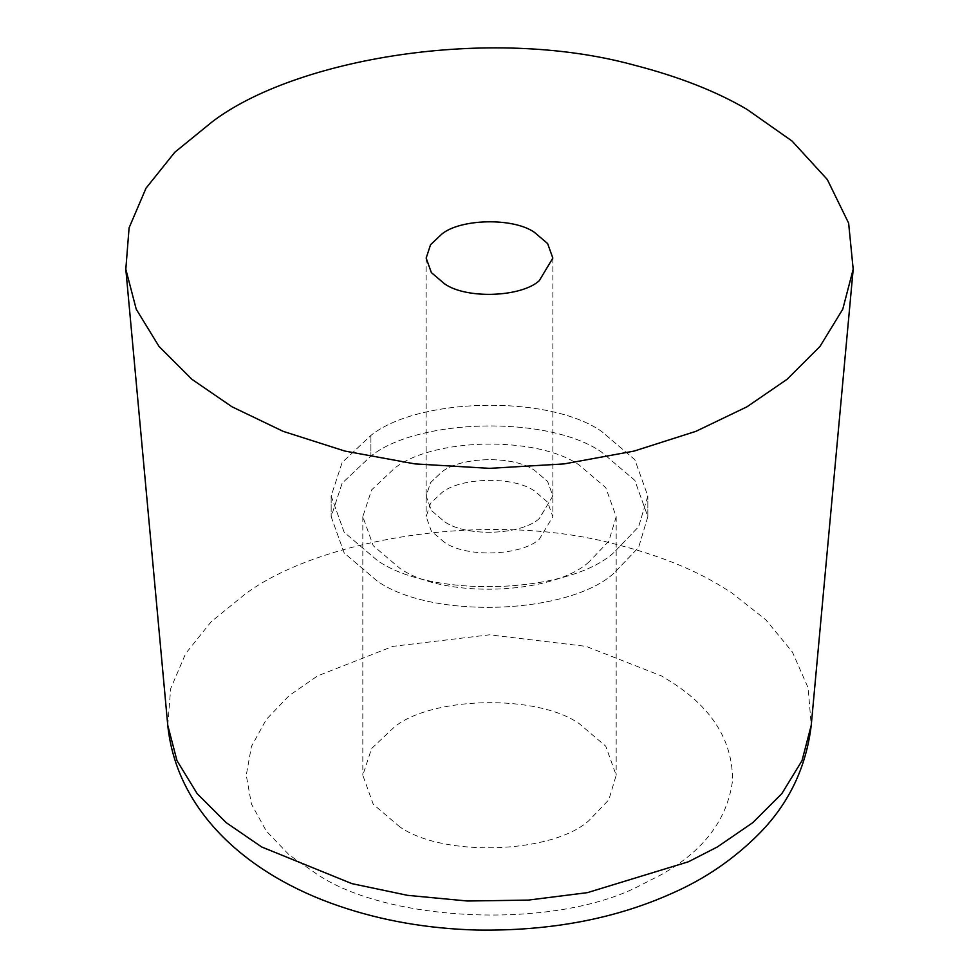 <?xml version="1.0" encoding="UTF-8"?>
<svg xmlns="http://www.w3.org/2000/svg" width="979" height="979" viewBox="0 0 979 979"><rect width="100%" height="100%" fill="white"/><g stroke="black" fill="none" stroke-linecap="round" stroke-linejoin="round"><path stroke-width="0.73" stroke-dasharray="4.89 3.67" d="M539.258 518.601C521.513 534.962 466.946 537.324 444.711 521.844L431.372 510.5L426.159 495.986L430.552 482.61L442.067 471.756C460.938 456.593 513.106 455.357 534.289 470.128L547.628 481.46L552.841 495.986L539.258 518.601C521.513 534.962 466.946 537.324 444.711 521.844L431.372 510.5L426.159 495.986L430.552 482.61L442.067 471.756C460.938 456.593 513.106 455.357 534.289 470.128L547.628 481.46L552.841 495.986L539.258 518.601M444.711 542.525L431.372 531.193L426.159 516.667L430.552 503.292L442.067 492.437C460.938 477.287 513.106 476.051 534.289 490.809L547.628 502.141L552.841 516.667L539.258 539.294C521.513 555.644 466.946 558.006 444.711 542.525M613.906 573.229C569.545 614.114 433.122 620.013 377.527 581.306L344.18 552.976L331.159 516.667L342.124 483.234L370.906 456.092C418.106 418.204 548.509 415.12 601.473 452.029L634.82 480.359L647.841 516.667L638.614 547.42L613.906 573.229C569.545 614.114 433.122 620.013 377.527 581.306L344.18 552.976L331.159 516.667L342.124 483.234L370.906 456.092C418.106 418.204 548.509 415.12 601.473 452.029L634.82 480.359L647.841 516.667L638.614 547.42L613.906 573.229M613.906 552.548C569.545 593.433 433.122 599.319 377.527 560.624L344.18 532.295L331.159 495.986L342.124 462.541L370.906 435.41C418.106 397.523 548.509 394.439 601.473 431.335L634.82 459.677L647.841 495.986L638.614 526.739L613.906 552.548C569.545 593.433 433.122 599.319 377.527 560.624L344.18 532.295L331.159 495.986L342.124 462.541L370.906 435.41C418.106 397.523 548.509 394.439 601.473 431.335L634.82 459.677L647.841 495.986L638.614 526.739L613.906 552.548M589.015 561.922C553.539 594.632 444.393 599.344 399.921 568.383L373.244 545.719L362.817 516.667L371.604 489.916L394.623 468.207C432.388 437.894 536.7 435.435 579.078 464.952L605.756 487.615L616.183 516.667L608.791 541.265L589.015 561.922M399.921 826.961L373.244 804.297L362.817 775.246L371.604 748.494L394.623 726.785C432.388 696.473 536.7 694.013 579.078 723.53L605.756 746.194L616.183 775.246L608.791 799.855L589.015 820.5C553.539 853.211 444.393 857.922 399.921 826.961M370.906 435.41L370.906 456.092L370.906 435.41M167.764 725.304L170.664 688.665L185.655 653.568L211.109 621.8L244.505 594.632C317.502 539.27 488.717 509.386 617.529 544.74C656.995 554.934 690.268 567.991 717.326 583.912L731.178 592.43L765.835 619.793L792.403 652.038L808.128 687.845L811.236 725.304M639.654 885.726C554.212 930.172 388.076 922.157 317.502 874.541L289.086 854.814L266.276 831.024L251.432 804.028L246.267 775.246L251.432 746.475L266.276 719.467L289.086 695.677L317.502 675.951L392.897 646.373L489.5 634.82L586.103 646.373L661.498 675.951L671.949 682.375C712.382 708.368 732.586 741.017 732.573 780.349C727.458 819.435 703.766 850.837 661.498 874.541L639.654 885.726M426.159 258.089L426.159 516.667M552.841 258.089L552.841 516.667M331.159 495.986L331.159 516.667L331.159 495.986M647.841 516.667L647.841 495.986L647.841 516.667M362.817 516.667L362.817 775.246M616.183 516.667L616.183 775.246"/><path stroke-width="1.47" d="M212.565 121.531C295.071 58.948 488.619 25.173 634.221 65.14C678.839 76.656 716.444 91.414 747.026 109.403L792.06 141.049L827.316 179.524L848.634 223.151L853.186 269.237L842.76 309.229L819.961 346.468L787.067 379.314L747.026 406.774L695.861 431.347L634.147 451.062L564.124 463.899L489.5 468.354L414.876 463.899L344.853 451.062L283.139 431.347L231.974 406.774L191.933 379.314L159.039 346.468L136.24 309.229L125.814 269.237L129.093 227.826L146.042 188.152L174.813 152.247L212.565 121.531M444.711 283.947L431.372 272.615L426.159 258.089L430.552 244.713L442.067 233.859C460.938 218.709 513.106 217.473 534.289 232.231L547.628 243.563L552.841 258.089L539.258 280.716C521.513 297.065 466.946 299.427 444.711 283.947M853.186 269.237L811.236 725.304L802.009 760.671L781.842 793.626L752.753 822.678L717.326 846.97L688.396 861.777L587.388 892.652L528.415 900.093L467.387 901.01L407.545 895.332L351.902 883.633L261.674 846.97L226.247 822.678L197.158 793.626L176.991 760.671L167.764 725.304L125.814 269.237M811.236 725.304C806.206 767.242 789.062 803.159 759.777 833.068C734.446 858.705 705.296 878.738 672.328 893.191C615.216 918.902 550.112 931.188 477.03 930.05C427.786 928.692 381.773 920.688 339.003 906.028C248.739 875.312 176.624 812.35 167.764 725.304"/></g></svg>
